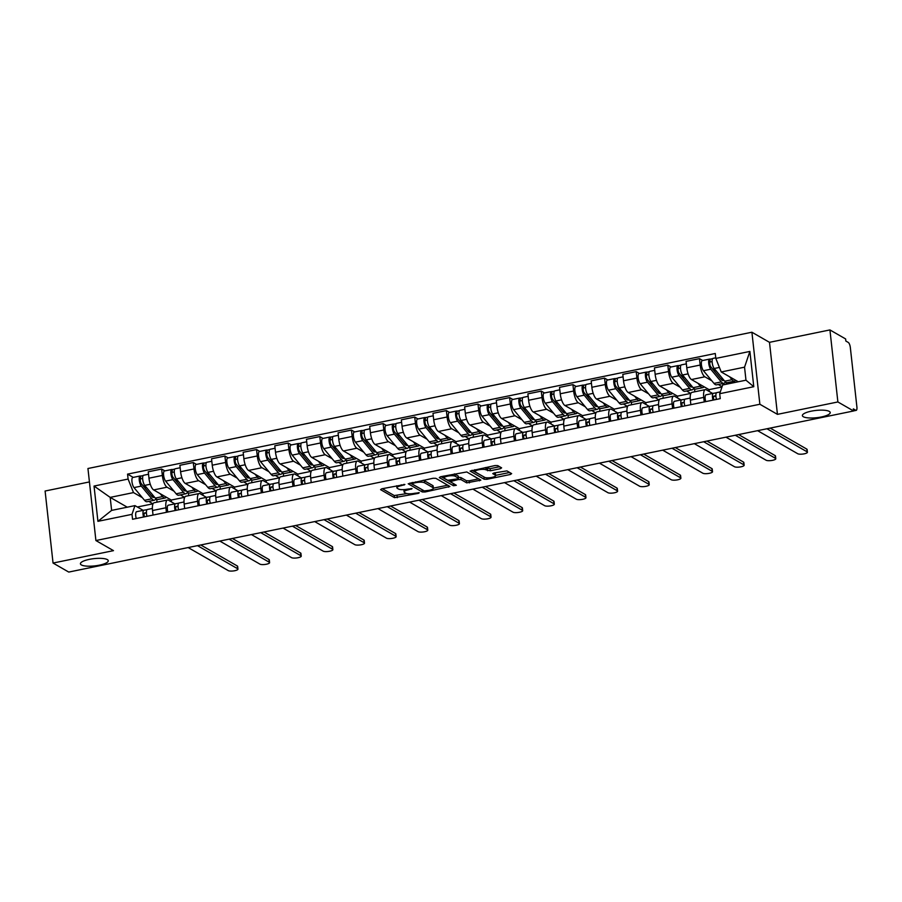 <?xml version="1.0" encoding="UTF-8"?>
<svg xmlns="http://www.w3.org/2000/svg" width="902" height="902" viewBox="0 0 902 902"><rect width="100%" height="100%" fill="white"/><g stroke="black" fill="none" stroke-linecap="round" stroke-linejoin="round"><path stroke-width="1.35" d="M404.874 484.487L381.794 488.794L380.576 489.651L394.501 497.656L418.415 493.36L419.272 492.763L414.604 493.293A6.878 1.793 173.7 0 1 405.753 493.18L404.592 492.515A6.878 1.793 173.7 0 1 404.13 491.962A6.878 1.793 173.7 0 1 408.482 489.775L412.079 488.625L407.4 489.155A6.878 1.793 173.7 0 1 398.56 489.042L397.399 488.377A6.878 1.793 173.7 0 1 396.936 487.824A6.878 1.793 173.7 0 1 401.289 485.637L404.874 484.487M803.321 416.735A14.004 3.653 173.7 0 0 819.072 417.389A14.004 3.653 173.7 0 0 830.223 412.541A14.004 3.653 173.7 0 0 829.288 411.413A14.004 3.653 173.7 0 0 813.536 410.76A14.004 3.653 173.7 0 0 802.385 415.608A14.004 3.653 173.7 0 0 803.321 416.735M81.36 564.934A14.004 3.653 173.7 0 0 97.112 565.577A14.004 3.653 173.7 0 0 108.263 560.728A14.004 3.653 173.7 0 0 107.327 559.601A14.004 3.653 173.7 0 0 91.576 558.958A14.004 3.653 173.7 0 0 80.425 563.806A14.004 3.653 173.7 0 0 81.36 564.934M500.418 468.702L501.625 467.856L497.724 465.601L494.961 465.567L470.111 471.07L484.182 479.255L486.945 479.289L510.431 474.463L511.648 473.618L506.935 470.9L494.116 472.93L492.751 473.606L495.243 475.128A5.75 1.5 173.7 0 1 495.626 475.591A5.75 1.5 173.7 0 1 491.049 477.575A5.75 1.5 173.7 0 1 484.588 477.316L475.422 472.039A5.75 1.5 173.7 0 1 475.027 471.577A5.75 1.5 173.7 0 1 479.605 469.592A5.75 1.5 173.7 0 1 486.065 469.852L490.361 470.765L500.418 468.702L500.227 467.044M759.867 404.254L777.445 414.356L837.879 401.954L853.574 410.974L68.744 572.071L53.049 563.051L113.483 550.648L95.905 540.546L759.867 404.254L751.907 332.229L87.945 468.51L95.905 540.546M435.813 478.308L433.05 478.274L408.2 483.776L422.271 491.962L425.034 491.996L449.884 486.494L435.813 478.308M440.514 476.741L466.762 471.96L480.845 480.146L466.661 482.852L461.012 479.605L458.25 479.56L450.222 481.612L456.344 485.287L453.458 485.738L439.297 477.598L440.514 476.741M837.879 401.954L829.93 329.929L845.625 338.949L845.851 341.046L848.297 342.456A4.375 1.421 78.4 0 1 850.338 347.563L856.9 406.982A4.375 1.421 78.4 0 1 856.201 410.365L853.563 410.906M89.433 481.927L45.1 491.026L53.049 563.051M829.93 329.929L769.496 342.332L751.907 332.229M853.574 410.974L853.337 408.877L855.784 410.275A4.375 1.421 78.4 0 0 856.201 410.365M166.419 512.325L165.923 507.781A10.069 3.258 -101.6 0 1 167.524 500.001L154.141 502.752A10.069 3.258 78.4 0 0 152.528 510.532L153.036 515.065M173.985 491.173L167.039 487.193A10.069 3.258 -101.6 0 1 162.349 475.444L148.965 478.195A10.069 3.258 78.4 0 0 153.656 489.933L171.245 500.046L171.448 501.918M148.965 478.195L148.255 471.791L161.638 469.04L164.874 470.9M167.524 500.001A10.069 3.258 -101.6 0 1 168.482 500.204L174.83 503.857M188.338 492.83L188.653 495.672M162.349 475.444L161.638 469.04M184.639 497.408L180.411 494.871M198.057 505.83L197.549 501.286A10.069 3.258 -101.6 0 1 199.162 493.518L185.778 496.258A10.069 3.258 78.4 0 0 184.166 504.038L184.673 508.581M196.512 464.406L193.276 462.546L179.893 465.297L180.603 471.701A10.069 3.258 78.4 0 0 185.293 483.438L202.882 493.552L203.085 495.423M199.162 493.518A10.069 3.258 -101.6 0 1 200.12 493.71L206.468 497.363M219.975 486.336L220.291 489.177M205.622 484.678L198.677 480.698A10.069 3.258 -101.6 0 1 193.986 468.95L193.276 462.546M216.277 490.913L212.049 488.377M229.694 499.336L229.187 494.792A10.069 3.258 -101.6 0 1 230.799 487.024L217.405 489.763A10.069 3.258 78.4 0 0 215.803 497.543L216.311 502.087M228.15 457.912L224.914 456.051L211.53 458.802L212.241 465.207A10.069 3.258 78.4 0 0 216.931 476.944L234.509 487.057L234.723 488.929M230.799 487.024A10.069 3.258 -101.6 0 1 231.746 487.215L238.105 490.868M251.613 479.841L251.929 482.683M237.26 478.184L230.314 474.204A10.069 3.258 -101.6 0 1 225.624 462.455L224.914 456.051M247.915 484.419L243.687 481.882M261.332 492.842L260.825 488.298A10.069 3.258 -101.6 0 1 262.426 480.529L249.042 483.269A10.069 3.258 78.4 0 0 247.441 491.049L247.949 495.593M259.787 451.417L256.551 449.557L243.168 452.308L243.878 458.712A10.069 3.258 78.4 0 0 248.569 470.449L266.146 480.563L266.361 482.435M262.426 480.529A10.069 3.258 -101.6 0 1 263.384 480.721L269.743 484.374M283.251 473.347L283.566 476.188M268.886 471.701L261.952 467.71A10.069 3.258 -101.6 0 1 257.262 455.961L256.551 449.557M279.552 477.925L275.324 475.388M292.97 486.347L292.462 481.803A10.069 3.258 -101.6 0 1 294.063 474.035L280.68 476.775A10.069 3.258 78.4 0 0 279.079 484.554L279.586 489.098M291.414 444.923L288.189 443.062L274.806 445.813L275.505 452.218A10.069 3.258 78.4 0 0 280.206 463.955L297.784 474.069L297.998 475.94M294.063 474.035A10.069 3.258 -101.6 0 1 295.022 474.226L301.369 477.88M314.888 466.853L315.204 469.694M300.524 465.207L293.59 461.215A10.069 3.258 -101.6 0 1 288.899 449.467L288.189 443.062M311.179 471.43L306.962 468.893M324.607 479.853L324.1 475.309A10.069 3.258 -101.6 0 1 325.701 467.54L312.317 470.28A10.069 3.258 78.4 0 0 310.716 478.06L311.213 482.604M323.051 438.428L319.827 436.568L306.443 439.319L307.142 445.723A10.069 3.258 78.4 0 0 311.844 457.461L329.422 467.574L329.636 469.446M325.701 467.54A10.069 3.258 -101.6 0 1 326.659 467.743L333.007 471.385M346.526 460.358L346.842 463.2M332.161 458.712L325.227 454.721A10.069 3.258 -101.6 0 1 320.526 442.972L319.827 436.568M342.816 464.936L338.6 462.41M356.234 473.358L355.738 468.815A10.069 3.258 -101.6 0 1 357.339 461.046L343.955 463.786A10.069 3.258 78.4 0 0 342.354 471.566L342.85 476.109M354.689 431.934L351.464 430.074L338.081 432.825L338.78 439.229A10.069 3.258 78.4 0 0 343.482 450.977L361.059 461.08L361.262 462.952M357.339 461.046A10.069 3.258 -101.6 0 1 358.297 461.249L364.645 464.891M378.163 453.864L378.479 456.705M363.799 452.218L356.865 448.226A10.069 3.258 -101.6 0 1 352.163 436.478L351.464 430.074M374.454 458.442L370.237 455.916M387.871 466.864L387.375 462.32A10.069 3.258 -101.6 0 1 388.976 454.552L375.593 457.291A10.069 3.258 78.4 0 0 373.992 465.071L374.488 469.615M386.327 425.44L383.102 423.579L369.707 426.33L370.418 432.734A10.069 3.258 78.4 0 0 375.108 444.483L392.697 454.585L392.9 456.457M388.976 454.552A10.069 3.258 -101.6 0 1 389.935 454.755L396.282 458.396M409.801 447.369L410.117 450.211M395.437 445.723L388.503 441.732A10.069 3.258 -101.6 0 1 383.801 429.983L383.102 423.579M406.092 451.947L401.875 449.421M419.509 460.37L419.013 455.826A10.069 3.258 -101.6 0 1 420.614 448.057L407.23 450.808A10.069 3.258 78.4 0 0 405.629 458.577L406.125 463.121M417.964 418.945L414.728 417.085L401.345 419.836L402.055 426.24A10.069 3.258 78.4 0 0 406.746 437.989L424.335 448.091L424.538 449.963M420.614 448.057A10.069 3.258 -101.6 0 1 421.572 448.26L427.92 451.902M441.439 440.875L441.743 443.716M427.074 439.229L420.129 435.238A10.069 3.258 -101.6 0 1 415.439 423.489L414.728 417.085M437.729 445.453L433.501 442.927M451.147 453.875L450.65 449.343A10.069 3.258 -101.6 0 1 452.252 441.563L438.868 444.314A10.069 3.258 78.4 0 0 437.267 452.082L437.763 456.626M449.602 412.451L446.366 410.59L432.983 413.341L433.693 419.746A10.069 3.258 78.4 0 0 438.383 431.494L455.972 441.597L456.175 443.468M452.252 441.563A10.069 3.258 -101.6 0 1 453.21 441.766L459.558 445.408M473.076 434.392L473.381 437.222M458.712 432.734L451.767 428.743A10.069 3.258 -101.6 0 1 447.076 416.995L446.366 410.59M469.367 438.958L465.139 436.433M482.784 447.381L482.288 442.848A10.069 3.258 -101.6 0 1 483.889 435.068L470.506 437.82A10.069 3.258 78.4 0 0 468.893 445.588L469.401 450.132M481.24 405.956L478.004 404.096L464.62 406.847L465.331 413.251A10.069 3.258 78.4 0 0 470.021 425L487.61 435.102L487.813 436.974M483.889 435.068A10.069 3.258 -101.6 0 1 484.848 435.271L491.195 438.913M504.703 427.898L505.019 430.728M490.35 426.24L483.404 422.249A10.069 3.258 -101.6 0 1 478.714 410.5L478.004 404.096M501.005 432.464L496.776 429.938M514.422 440.886L513.914 436.354A10.069 3.258 -101.6 0 1 515.527 428.574L502.143 431.325A10.069 3.258 78.4 0 0 500.531 439.094L501.038 443.637M512.877 399.462L509.641 397.602L496.258 400.353L496.968 406.757A10.069 3.258 78.4 0 0 501.659 418.505L519.248 428.608L519.451 430.479M515.527 428.574A10.069 3.258 -101.6 0 1 516.485 428.777L522.833 432.419M536.34 421.403L536.656 424.233M521.987 419.746L515.042 415.754A10.069 3.258 -101.6 0 1 510.352 404.006L509.641 397.602M532.642 425.969L528.414 423.444M546.06 434.392L545.552 429.859A10.069 3.258 -101.6 0 1 547.164 422.08L533.77 424.831A10.069 3.258 78.4 0 0 532.169 432.599L532.676 437.143M544.515 392.968L541.279 391.107L527.895 393.858L528.606 400.262A10.069 3.258 78.4 0 0 533.296 412.011L550.885 422.113L551.088 423.985M547.164 422.08A10.069 3.258 -101.6 0 1 548.123 422.283L554.471 425.936M567.978 414.909L568.294 417.739M553.625 413.251L546.68 409.26A10.069 3.258 -101.6 0 1 541.989 397.523L541.279 391.107M564.28 419.475L560.052 416.95M577.697 427.898L577.19 423.365A10.069 3.258 -101.6 0 1 578.802 415.585L565.407 418.336A10.069 3.258 78.4 0 0 563.806 426.105L564.314 430.649M576.152 386.473L572.917 384.624L559.533 387.364L560.243 393.768A10.069 3.258 78.4 0 0 564.934 405.517L582.512 415.619L582.726 417.491M578.802 415.585A10.069 3.258 -101.6 0 1 579.749 415.788L586.108 419.441M599.616 408.414L599.931 411.244M585.251 406.757L578.317 402.766A10.069 3.258 -101.6 0 1 573.627 391.028L572.917 384.624M595.918 412.981L591.689 410.455M609.335 421.403L608.827 416.871A10.069 3.258 -101.6 0 1 610.428 409.091L597.045 411.842A10.069 3.258 78.4 0 0 595.444 419.61L595.951 424.154M607.779 379.979L604.554 378.13L591.171 380.87L591.87 387.274A10.069 3.258 78.4 0 0 596.572 399.022L614.149 409.125L614.363 410.996M610.428 409.091A10.069 3.258 -101.6 0 1 611.387 409.294L617.735 412.947M631.253 401.92L631.569 404.75M616.889 400.262L609.955 396.271A10.069 3.258 -101.6 0 1 605.265 384.534L604.554 378.13M627.555 406.486L623.327 403.961M640.972 414.909L640.465 410.376A10.069 3.258 -101.6 0 1 642.066 402.596L628.683 405.348A10.069 3.258 78.4 0 0 627.082 413.116L627.578 417.66M639.417 373.484L636.192 371.635L622.808 374.375L623.507 380.779A10.069 3.258 78.4 0 0 628.209 392.528L645.787 402.63L646.001 404.502M642.066 402.596A10.069 3.258 -101.6 0 1 643.025 402.799L649.372 406.452M662.891 395.426L663.207 398.256M648.527 393.768L641.593 389.777A10.069 3.258 -101.6 0 1 636.891 378.039L636.192 371.635M659.182 399.992L654.965 397.466M672.599 408.426L672.103 403.882A10.069 3.258 -101.6 0 1 673.704 396.102L660.32 398.853A10.069 3.258 78.4 0 0 658.719 406.633L659.215 411.165M671.054 366.99L667.83 365.141L654.446 367.881L655.145 374.285A10.069 3.258 78.4 0 0 659.847 386.033L677.425 396.136L677.627 398.007M673.704 396.102A10.069 3.258 -101.6 0 1 674.662 396.305L681.01 399.958M694.529 388.931L694.844 391.761M680.164 387.274L673.23 383.282A10.069 3.258 -101.6 0 1 668.529 371.545L667.83 365.141M690.819 393.498L686.602 390.972M704.236 401.931L703.74 397.387A10.069 3.258 -101.6 0 1 705.341 389.608L691.958 392.359A10.069 3.258 78.4 0 0 690.357 400.138L690.853 404.671M702.692 360.496L699.467 358.646L686.072 361.386L686.783 367.79A10.069 3.258 78.4 0 0 691.473 379.539L709.062 389.641L709.265 391.513M705.341 389.608A10.069 3.258 -101.6 0 1 706.3 389.811L712.648 393.464M726.166 382.437L726.358 384.218M711.802 380.779L704.868 376.788A10.069 3.258 -101.6 0 1 700.166 365.051L699.467 358.646M722.085 386.687L718.24 384.477M721.972 386.992L709.062 389.641M690.808 393.396L677.425 396.136M659.17 399.89L645.787 402.63M627.533 406.385L614.149 409.125M595.906 412.879L582.512 415.619M564.269 419.374L550.885 422.113M532.631 425.857L519.248 428.608M500.993 432.351L487.61 435.102M469.356 438.846L455.972 441.597M437.718 445.34L424.335 448.091M406.08 451.834L392.697 454.585M374.443 458.329L361.059 461.08M342.805 464.823L329.422 467.574M311.167 471.318L297.784 474.069M279.53 477.812L266.146 480.563M247.903 484.306L234.509 487.057M216.266 490.801L202.882 493.552M184.628 497.295L171.245 500.046M142.347 497.667L133.507 492.593L110.191 497.385L111.622 510.397L134.95 505.616L143.192 510.352M153.002 503.902L148.774 501.365M127.261 507.195L110.191 497.385L94.034 486.054L128.107 479.063L133.507 492.593M152.99 503.79L137.352 507.003M134.95 505.616L131.996 514.343L97.923 521.333L94.034 486.054M715.816 358.421L749.889 351.43L753.779 386.71L719.706 393.7L722.66 384.974L745.977 380.193L744.545 367.17L721.228 371.962L715.816 358.421L715.275 353.494L127.554 474.125L128.107 479.063M131.996 514.343L132.549 519.27L720.258 398.639L719.706 393.7M777.445 414.356L769.496 342.332M721.228 371.962L738.287 381.772M156.711 499.325L157.016 502.166M133.237 477.395L127.554 474.125M97.923 521.333L111.622 510.397M745.977 380.193L753.779 386.71M744.545 367.17L749.889 351.43M403.927 489.617A6.878 1.793 173.7 0 0 403.893 489.854L404.13 491.962M382.324 488.692L394.275 495.559L406.903 493.574M412.744 482.446L411.977 483.867L424.211 490.902L429.036 490.327A6.878 1.793 173.7 0 0 433.388 488.151L447.764 485.186M410.094 482.987L422.7 490.023M423.173 480.304A6.878 1.793 173.7 0 1 424.335 480.698L432.689 485.502A6.878 1.793 173.7 0 1 433.152 486.054L433.388 488.151A6.878 1.793 173.7 0 0 432.926 487.599L424.56 482.795A6.878 1.793 173.7 0 0 415.721 482.683L412.834 483.269M478.725 478.827L469.198 480.789L469.435 482.886M458.43 477.395L460.787 477.496L466.435 480.743L469.198 480.789M441.044 476.639L453.807 483.765M455.149 476.233A5.75 1.5 173.7 0 0 448.689 475.963A5.75 1.5 173.7 0 0 444.111 477.959A5.75 1.5 173.7 0 0 444.506 478.421L447.73 480.27L457.167 478.939L458.532 478.263L455.149 476.233L454.924 474.136A5.75 1.5 173.7 0 0 454.36 473.9M458.193 476.357L458.385 478.083M454.924 474.136L458.148 475.985M485.332 467.54A5.75 1.5 173.7 0 1 485.84 467.755L490.124 468.668L499.652 466.717M495.626 475.591L495.39 473.494A5.75 1.5 173.7 0 0 495.006 473.031L495.243 475.128M495.604 475.365L509.675 472.479M471.994 470.28L484.599 477.316M166.239 497.171A13.124 4.251 -101.6 0 1 165.122 498.017L157.816 499.516A13.124 4.251 -101.6 0 1 155.279 498.096L144.726 485.389A5.468 1.77 -101.6 0 1 142.719 479.526A5.468 1.77 -101.6 0 1 143.587 475.264L148.526 474.249M165.122 498.017A13.124 4.251 -101.6 0 1 162.574 496.596L160.139 493.665M154.434 497.07A10.283 3.326 -101.6 0 1 153.802 497.43A10.283 3.326 -101.6 0 1 151.807 496.325L141.264 483.619A2.627 0.846 -101.6 0 1 140.295 480.8A2.627 0.846 -101.6 0 1 140.712 478.759A2.627 0.846 -101.6 0 1 140.96 478.815L142.64 478.466M146.767 487.835L142.944 485.648M151.491 495.942L153.205 495.593M155.854 498.716A13.124 4.251 -101.6 0 1 154.366 500.215A13.124 4.251 -101.6 0 1 151.829 498.795L141.287 486.099A5.468 1.77 -101.6 0 1 139.269 480.236A5.468 1.77 -101.6 0 1 140.137 475.974A5.468 1.77 -101.6 0 1 140.667 476.087L143.159 475.568M154.366 500.215L147.071 501.715A13.124 4.251 -101.6 0 1 144.523 500.294L133.981 487.599A5.468 1.77 -101.6 0 1 131.974 481.736A5.468 1.77 -101.6 0 1 132.842 477.474L140.137 475.974M140.509 478.906L140.667 476.087M146.417 512.674L144.478 512.99A2.627 0.846 78.4 0 0 144.489 512.99A2.627 0.846 78.4 0 0 144.5 516.823M144.173 513.339L146.18 513.001A10.283 3.326 -101.6 0 1 146.44 512.99M147.026 509.686L143.948 510.194A5.468 1.77 78.4 0 0 143.925 510.205A5.468 1.77 78.4 0 0 143.553 517.015M136.619 511.705L143.925 510.205L136.642 511.693A5.468 1.77 78.4 0 0 136.619 511.705A5.468 1.77 78.4 0 0 136.247 518.515M200.763 544.977L237.316 565.982A5.029 1.308 -6.3 0 1 237.654 566.388L237.959 569.128A5.029 1.308 173.7 0 0 237.621 568.722L197.482 545.642M147.364 509.495L152.393 508.457L147.387 509.495A5.468 1.77 78.4 0 0 147.364 509.495A5.468 1.77 78.4 0 0 146.992 516.305M188.157 547.559L228.296 570.628A5.029 1.308 173.7 0 0 233.956 570.865A5.029 1.308 173.7 0 0 237.959 569.128M197.876 490.677A13.124 4.251 -101.6 0 1 196.749 491.522L189.454 493.022A13.124 4.251 -101.6 0 1 186.906 491.601L176.364 478.894A5.468 1.77 -101.6 0 1 174.357 473.031A5.468 1.77 -101.6 0 1 175.225 468.769L180.163 467.755M196.749 491.522A13.124 4.251 -101.6 0 1 194.212 490.102L191.776 487.17M186.071 490.587A10.283 3.326 -101.6 0 1 185.429 490.936A10.283 3.326 -101.6 0 1 183.444 489.831L172.902 477.124A2.627 0.846 -101.6 0 1 171.932 474.305A2.627 0.846 -101.6 0 1 172.35 472.265A2.627 0.846 -101.6 0 1 172.598 472.321L174.278 471.971M178.404 481.341L174.582 479.154M183.129 489.448L184.842 489.098M187.492 492.221A13.124 4.251 -101.6 0 1 186.004 493.721A13.124 4.251 -101.6 0 1 183.467 492.3L172.913 479.605A5.468 1.77 -101.6 0 1 170.906 473.742A5.468 1.77 -101.6 0 1 171.775 469.48A5.468 1.77 -101.6 0 1 172.293 469.592L174.785 469.074M186.004 493.721L178.709 495.221A13.124 4.251 -101.6 0 1 176.161 493.8L165.618 481.104A5.468 1.77 -101.6 0 1 163.612 475.241A5.468 1.77 -101.6 0 1 164.48 470.979L171.775 469.48M172.147 472.411L172.293 469.592M229.514 484.182A13.124 4.251 -101.6 0 1 228.386 485.028L221.091 486.528A13.124 4.251 -101.6 0 1 218.543 485.107L208.001 472.4A5.468 1.77 -101.6 0 1 205.994 466.537A5.468 1.77 -101.6 0 1 206.862 462.275L211.801 461.26M228.386 485.028A13.124 4.251 -101.6 0 1 225.85 483.607L223.414 480.676M217.698 484.092A10.283 3.326 -101.6 0 1 217.066 484.442A10.283 3.326 -101.6 0 1 215.082 483.337L204.54 470.63A2.627 0.846 -101.6 0 1 203.57 467.811A2.627 0.846 -101.6 0 1 203.987 465.77A2.627 0.846 -101.6 0 1 204.235 465.827L205.915 465.477M210.042 474.847L206.22 472.659M214.766 482.953L216.48 482.604M219.13 485.727A13.124 4.251 -101.6 0 1 217.641 487.238A13.124 4.251 -101.6 0 1 215.104 485.806L204.551 473.11A5.468 1.77 -101.6 0 1 202.544 467.247A5.468 1.77 -101.6 0 1 203.412 462.985A5.468 1.77 -101.6 0 1 203.931 463.098L206.423 462.579M217.641 487.238L210.346 488.726A13.124 4.251 -101.6 0 1 207.798 487.305L197.256 474.61A5.468 1.77 -101.6 0 1 195.249 468.747A5.468 1.77 -101.6 0 1 196.117 464.485L203.412 462.985M203.773 465.917L203.931 463.098M178.055 506.18L176.115 506.496A2.627 0.846 78.4 0 0 176.127 506.496A2.627 0.846 78.4 0 0 176.138 510.329M175.811 506.845L177.818 506.507A10.283 3.326 -101.6 0 1 178.066 506.496L177.818 506.507M178.664 503.192L175.574 503.699A5.468 1.77 78.4 0 0 175.552 503.711A5.468 1.77 78.4 0 0 175.191 510.521M168.257 505.21L175.552 503.711L168.279 505.199A5.468 1.77 78.4 0 0 168.257 505.21A5.468 1.77 78.4 0 0 167.885 512.02M232.4 538.483L268.954 559.499A5.029 1.308 -6.3 0 1 269.292 559.894L269.597 562.634A5.029 1.308 173.7 0 0 269.258 562.228L229.119 539.148M179.002 503L184.019 501.974L179.024 503A5.468 1.77 78.4 0 0 179.002 503A5.468 1.77 78.4 0 0 178.63 509.81M219.795 541.065L259.934 564.133A5.029 1.308 173.7 0 0 265.594 564.37A5.029 1.308 173.7 0 0 269.597 562.634M209.692 499.685L207.776 500.001A2.627 0.846 78.4 0 0 207.764 500.001A2.627 0.846 78.4 0 0 207.764 503.835M207.449 500.351L209.456 500.012A10.283 3.326 -101.6 0 1 209.704 500.001L209.456 500.012M210.301 496.698L207.212 497.205A5.468 1.77 78.4 0 0 207.189 497.216A5.468 1.77 78.4 0 0 206.829 504.026M199.894 498.716L207.189 497.216L199.917 498.705A5.468 1.77 78.4 0 0 199.894 498.716A5.468 1.77 78.4 0 0 199.522 505.526M264.038 531.988L300.591 553.005A5.029 1.308 -6.3 0 1 300.93 553.4L301.234 556.139A5.029 1.308 173.7 0 0 300.896 555.733L260.757 532.654M210.64 496.506L215.657 495.48L210.662 496.506A5.468 1.77 78.4 0 0 210.64 496.506A5.468 1.77 78.4 0 0 210.267 503.316M251.421 534.57L291.572 557.65A5.029 1.308 173.7 0 0 297.22 557.876A5.029 1.308 173.7 0 0 301.234 556.139M261.152 477.688A13.124 4.251 -101.6 0 1 260.024 478.534L252.729 480.033A13.124 4.251 -101.6 0 1 250.181 478.612L239.639 465.906A5.468 1.77 -101.6 0 1 237.632 460.043A5.468 1.77 -101.6 0 1 238.5 455.781L243.439 454.766M260.024 478.534A13.124 4.251 -101.6 0 1 257.487 477.113L255.052 474.181M249.335 477.598A10.283 3.326 -101.6 0 1 248.704 477.947A10.283 3.326 -101.6 0 1 246.72 476.842L236.166 464.135A2.627 0.846 -101.6 0 1 235.208 461.317A2.627 0.846 -101.6 0 1 235.625 459.276A2.627 0.846 -101.6 0 1 235.873 459.332L237.553 458.983M241.668 468.363L237.846 466.165M246.404 476.459L248.106 476.109M250.767 479.233A13.124 4.251 -101.6 0 1 249.279 480.743A13.124 4.251 -101.6 0 1 246.731 479.323L236.189 466.616A5.468 1.77 -101.6 0 1 234.182 460.753A5.468 1.77 -101.6 0 1 235.05 456.491A5.468 1.77 -101.6 0 1 235.569 456.604L238.06 456.085M249.279 480.743L241.973 482.232A13.124 4.251 -101.6 0 1 239.436 480.811L228.894 468.115A5.468 1.77 -101.6 0 1 226.887 462.252A5.468 1.77 -101.6 0 1 227.755 457.99L235.05 456.491M235.411 459.422L235.569 456.604M292.789 471.194A13.124 4.251 -101.6 0 1 291.662 472.039L284.367 473.539A13.124 4.251 -101.6 0 1 281.819 472.118L271.276 459.411A5.468 1.77 -101.6 0 1 269.27 453.548A5.468 1.77 -101.6 0 1 270.138 449.286L275.076 448.271M291.662 472.039A13.124 4.251 -101.6 0 1 289.125 470.618L286.689 467.687M280.973 471.103A10.283 3.326 -101.6 0 1 280.342 471.453A10.283 3.326 -101.6 0 1 278.346 470.348L267.804 457.641A2.627 0.846 -101.6 0 1 266.845 454.833A2.627 0.846 -101.6 0 1 267.263 452.781A2.627 0.846 -101.6 0 1 267.511 452.838L269.191 452.488M273.306 461.869L269.484 459.67M278.041 469.976L279.744 469.615M282.405 472.738A13.124 4.251 -101.6 0 1 280.917 474.249A13.124 4.251 -101.6 0 1 278.368 472.828L267.826 460.121A5.468 1.77 -101.6 0 1 265.819 454.258A5.468 1.77 -101.6 0 1 266.688 449.997A5.468 1.77 -101.6 0 1 267.206 450.109L269.698 449.591M280.917 474.249L273.61 475.749A13.124 4.251 -101.6 0 1 271.074 474.317L260.531 461.621A5.468 1.77 -101.6 0 1 258.524 455.758A5.468 1.77 -101.6 0 1 259.393 451.496L266.688 449.997M267.048 452.928L267.206 450.109M324.427 464.699A13.124 4.251 -101.6 0 1 323.299 465.545L316.004 467.044A13.124 4.251 -101.6 0 1 313.456 465.624L302.914 452.917A5.468 1.77 -101.6 0 1 300.907 447.054A5.468 1.77 -101.6 0 1 301.775 442.792L306.714 441.777M323.299 465.545A13.124 4.251 -101.6 0 1 320.762 464.124L318.327 461.193M312.611 464.609A10.283 3.326 -101.6 0 1 311.979 464.97A10.283 3.326 -101.6 0 1 309.984 463.853L299.441 451.147A2.627 0.846 -101.6 0 1 298.483 448.339A2.627 0.846 -101.6 0 1 298.9 446.287A2.627 0.846 -101.6 0 1 299.148 446.343L300.828 445.994M304.944 455.375L301.121 453.176M309.679 463.481L311.382 463.121M314.043 466.244A13.124 4.251 -101.6 0 1 312.554 467.755A13.124 4.251 -101.6 0 1 310.006 466.334L299.464 453.627A5.468 1.77 -101.6 0 1 297.457 447.764A5.468 1.77 -101.6 0 1 298.325 443.502A5.468 1.77 -101.6 0 1 298.844 443.615L301.336 443.096M312.554 467.755L305.248 469.254A13.124 4.251 -101.6 0 1 302.711 467.834L292.169 455.127A5.468 1.77 -101.6 0 1 290.151 449.264A5.468 1.77 -101.6 0 1 291.019 445.002L298.325 443.502M298.686 446.434L298.844 443.615M241.33 493.191L239.413 493.507A2.627 0.846 78.4 0 0 239.402 493.507A2.627 0.846 78.4 0 0 239.402 497.34M239.086 493.856L241.093 493.518A10.283 3.326 -101.6 0 1 241.341 493.507M241.939 490.203L238.85 490.711A5.468 1.77 78.4 0 0 238.827 490.722A5.468 1.77 78.4 0 0 238.455 497.532M231.532 492.221L238.827 490.722L231.555 492.21A5.468 1.77 78.4 0 0 231.532 492.221A5.468 1.77 78.4 0 0 231.16 499.031M295.664 525.494L332.229 546.511A5.029 1.308 -6.3 0 1 332.567 546.916L332.872 549.645A5.029 1.308 173.7 0 0 332.534 549.239L292.395 526.159M242.277 490.012L247.295 488.985L242.3 490.012A5.468 1.77 78.4 0 0 242.277 490.012A5.468 1.77 78.4 0 0 241.905 496.833M283.059 528.076L323.209 551.156A5.029 1.308 173.7 0 0 328.858 551.381A5.029 1.308 173.7 0 0 332.872 549.645M272.968 486.697L271.028 487.012A2.627 0.846 78.4 0 0 271.04 487.012A2.627 0.846 78.4 0 0 271.04 490.846M270.724 487.362L272.731 487.024A10.283 3.326 -101.6 0 1 272.979 487.012M273.577 483.709L270.487 484.216A5.468 1.77 78.4 0 0 270.465 484.227A5.468 1.77 78.4 0 0 270.093 491.038M270.442 484.227L263.192 485.716A5.468 1.77 78.4 0 0 263.17 485.727A5.468 1.77 78.4 0 0 262.798 492.537M327.302 519L363.867 540.016A5.029 1.308 -6.3 0 1 364.205 540.422L364.509 543.151A5.029 1.308 173.7 0 0 364.171 542.745L324.032 519.676M273.915 483.517L278.932 482.491L273.937 483.517A5.468 1.77 78.4 0 0 273.915 483.517A5.468 1.77 78.4 0 0 273.543 490.338M314.697 521.582L354.836 544.661A5.029 1.308 173.7 0 0 360.496 544.887A5.029 1.308 173.7 0 0 364.509 543.151M304.605 480.202L302.666 480.518A2.627 0.846 78.4 0 0 302.677 480.518A2.627 0.846 78.4 0 0 302.677 484.351M302.362 480.867L304.369 480.529A10.283 3.326 -101.6 0 1 304.617 480.518M305.214 477.214L302.125 477.733A5.468 1.77 78.4 0 0 302.102 477.733A5.468 1.77 78.4 0 0 301.73 484.543M302.08 477.733L294.83 479.221A5.468 1.77 78.4 0 0 294.807 479.233A5.468 1.77 78.4 0 0 294.435 486.043M358.94 512.505L395.504 533.522A5.029 1.308 -6.3 0 1 395.843 533.928L396.147 536.656A5.029 1.308 173.7 0 0 395.809 536.25L355.67 513.182M305.553 477.023L310.57 475.997L305.575 477.023A5.468 1.77 78.4 0 0 305.553 477.023A5.468 1.77 78.4 0 0 305.18 483.844M346.334 515.087L386.473 538.167A5.029 1.308 173.7 0 0 392.133 538.393A5.029 1.308 173.7 0 0 396.147 536.656M356.065 458.205A13.124 4.251 -101.6 0 1 354.937 459.05L347.631 460.55A13.124 4.251 -101.6 0 1 345.094 459.129L334.552 446.422A5.468 1.77 -101.6 0 1 332.545 440.559A5.468 1.77 -101.6 0 1 333.413 436.297L338.351 435.283M354.937 459.05A13.124 4.251 -101.6 0 1 352.389 457.63L349.965 454.698M344.248 458.115A10.283 3.326 -101.6 0 1 343.617 458.475A10.283 3.326 -101.6 0 1 341.621 457.359L331.079 444.652A2.627 0.846 -101.6 0 1 330.121 441.845A2.627 0.846 -101.6 0 1 330.538 439.793A2.627 0.846 -101.6 0 1 330.786 439.849L332.466 439.5M336.581 448.88L332.759 446.682M341.317 456.987L343.019 456.637M345.68 459.749A13.124 4.251 -101.6 0 1 344.192 461.26A13.124 4.251 -101.6 0 1 341.644 459.84L331.102 447.133A5.468 1.77 -101.6 0 1 329.095 441.27A5.468 1.77 -101.6 0 1 329.963 437.008A5.468 1.77 -101.6 0 1 330.482 437.12L332.973 436.602M344.192 461.26L336.886 462.76A13.124 4.251 -101.6 0 1 334.349 461.339L323.795 448.632A5.468 1.77 -101.6 0 1 321.788 442.769A5.468 1.77 -101.6 0 1 322.657 438.507L329.963 437.008M330.324 439.939L330.482 437.12M336.243 473.708L334.304 474.024A2.627 0.846 78.4 0 0 334.315 474.024A2.627 0.846 78.4 0 0 334.315 477.857M333.999 474.373L335.995 474.046A10.283 3.326 -101.6 0 1 336.254 474.024L335.995 474.046M336.852 470.72L333.763 471.239A5.468 1.77 78.4 0 0 333.74 471.239A5.468 1.77 78.4 0 0 333.368 478.049M326.434 472.738L333.74 471.239L326.456 472.727A5.468 1.77 78.4 0 0 326.434 472.738A5.468 1.77 78.4 0 0 326.073 479.548M390.577 506.011L427.142 527.027A5.029 1.308 -6.3 0 1 427.48 527.433L427.785 530.162A5.029 1.308 173.7 0 0 427.447 529.756L387.296 506.687M337.19 470.528L342.208 469.502L337.213 470.528A5.468 1.77 78.4 0 0 337.19 470.528A5.468 1.77 78.4 0 0 336.818 477.35M377.972 508.593L418.111 531.673A5.029 1.308 173.7 0 0 423.771 531.898A5.029 1.308 173.7 0 0 427.785 530.162M387.702 451.71A13.124 4.251 -101.6 0 1 386.575 452.556L379.268 454.056A13.124 4.251 -101.6 0 1 376.732 452.635L366.189 439.928A5.468 1.77 -101.6 0 1 364.183 434.065A5.468 1.77 -101.6 0 1 365.051 429.803L369.989 428.8M386.575 452.556A13.124 4.251 -101.6 0 1 384.026 451.135L381.602 448.204M375.886 451.62A10.283 3.326 -101.6 0 1 375.255 451.981A10.283 3.326 -101.6 0 1 373.259 450.865L362.717 438.158A2.627 0.846 -101.6 0 1 361.758 435.35A2.627 0.846 -101.6 0 1 362.164 433.298A2.627 0.846 -101.6 0 1 362.424 433.355L364.104 433.005M368.219 442.386L364.397 440.187M372.954 450.493L374.657 450.143M377.318 453.255A13.124 4.251 -101.6 0 1 375.83 454.766A13.124 4.251 -101.6 0 1 373.281 453.345L362.739 440.638A5.468 1.77 -101.6 0 1 360.732 434.775A5.468 1.77 -101.6 0 1 361.601 430.513A5.468 1.77 -101.6 0 1 362.119 430.626L364.611 430.119M375.83 454.766L368.523 456.265A13.124 4.251 -101.6 0 1 365.987 454.845L355.433 442.138A5.468 1.77 -101.6 0 1 353.426 436.275A5.468 1.77 -101.6 0 1 354.294 432.013L361.601 430.513M361.961 433.445L362.119 430.626M367.881 467.213L365.964 467.529A2.627 0.846 78.4 0 0 365.953 467.529A2.627 0.846 78.4 0 0 365.953 471.363M365.637 467.879L367.633 467.552A10.283 3.326 -101.6 0 1 367.892 467.529L367.633 467.552M368.478 464.226L365.4 464.744A5.468 1.77 78.4 0 0 365.378 464.744A5.468 1.77 78.4 0 0 365.006 471.554M358.071 466.244L365.378 464.744L358.094 466.244A5.468 1.77 78.4 0 0 358.071 466.244A5.468 1.77 78.4 0 0 357.711 473.054M422.215 499.516L458.78 520.533A5.029 1.308 -6.3 0 1 459.118 520.939L459.422 523.667A5.029 1.308 173.7 0 0 459.084 523.261L418.934 500.193M368.828 464.034L373.845 463.008L368.85 464.034A5.468 1.77 78.4 0 0 368.828 464.034A5.468 1.77 78.4 0 0 368.456 470.855M409.609 502.11L449.748 525.178A5.029 1.308 173.7 0 0 455.409 525.404A5.029 1.308 173.7 0 0 459.422 523.667M419.34 445.216A13.124 4.251 -101.6 0 1 418.212 446.062L410.906 447.561A13.124 4.251 -101.6 0 1 408.369 446.14L397.827 433.445A5.468 1.77 -101.6 0 1 395.809 427.571A5.468 1.77 -101.6 0 1 396.677 423.309L401.615 422.305M418.212 446.062A13.124 4.251 -101.6 0 1 415.664 444.641L413.24 441.709M407.524 445.126A10.283 3.326 -101.6 0 1 406.892 445.487A10.283 3.326 -101.6 0 1 404.897 444.37L394.354 431.663A2.627 0.846 -101.6 0 1 393.385 428.856A2.627 0.846 -101.6 0 1 393.802 426.804A2.627 0.846 -101.6 0 1 394.061 426.86L395.73 426.511M399.857 435.892L396.034 433.693M404.592 443.998L406.295 443.649M408.944 446.761A13.124 4.251 -101.6 0 1 407.467 448.271A13.124 4.251 -101.6 0 1 404.919 446.851L394.377 434.144A5.468 1.77 -101.6 0 1 392.37 428.281A5.468 1.77 -101.6 0 1 393.238 424.019A5.468 1.77 -101.6 0 1 393.757 424.132L396.249 423.624M407.467 448.271L400.161 449.771A13.124 4.251 -101.6 0 1 397.613 448.35L387.071 435.643A5.468 1.77 -101.6 0 1 385.064 429.78A5.468 1.77 -101.6 0 1 385.932 425.518L393.238 424.019M393.599 426.95L393.757 424.132M399.507 460.719L397.59 461.035A2.627 0.846 78.4 0 0 397.59 464.868M397.263 461.384L399.27 461.057A10.283 3.326 -101.6 0 1 399.53 461.046M400.116 457.742L397.038 458.25A5.468 1.77 78.4 0 0 397.015 458.25A5.468 1.77 78.4 0 0 396.643 465.06M389.709 459.749L397.015 458.25L389.732 459.749A5.468 1.77 78.4 0 0 389.709 459.749A5.468 1.77 78.4 0 0 389.337 466.56M453.853 493.022L490.417 514.039A5.029 1.308 -6.3 0 1 490.756 514.444L491.049 517.173A5.029 1.308 173.7 0 0 490.711 516.767L450.572 493.698M400.465 457.539L405.483 456.513L400.488 457.539A5.468 1.77 78.4 0 0 400.465 457.539A5.468 1.77 78.4 0 0 400.093 464.361M441.247 495.615L481.386 518.684A5.029 1.308 173.7 0 0 487.046 518.909A5.029 1.308 173.7 0 0 491.049 517.173M450.977 438.722A13.124 4.251 -101.6 0 1 449.85 439.567L442.544 441.067A13.124 4.251 -101.6 0 1 440.007 439.646L429.453 426.95A5.468 1.77 -101.6 0 1 427.447 421.076A5.468 1.77 -101.6 0 1 428.315 416.825L433.253 415.811M449.85 439.567A13.124 4.251 -101.6 0 1 447.302 438.147L444.866 435.215M439.161 438.631A10.283 3.326 -101.6 0 1 438.53 438.992A10.283 3.326 -101.6 0 1 436.534 437.876L425.992 425.169A2.627 0.846 -101.6 0 1 425.022 422.361A2.627 0.846 -101.6 0 1 425.44 420.309A2.627 0.846 -101.6 0 1 425.688 420.366L427.368 420.028M431.494 429.397L427.672 427.198M436.218 437.504L437.932 437.154M440.582 440.266A13.124 4.251 -101.6 0 1 439.094 441.777A13.124 4.251 -101.6 0 1 436.557 440.356L426.015 427.649A5.468 1.77 -101.6 0 1 424.008 421.786A5.468 1.77 -101.6 0 1 424.876 417.525A5.468 1.77 -101.6 0 1 425.394 417.637L427.886 417.13M439.094 441.777L431.799 443.277A13.124 4.251 -101.6 0 1 429.251 441.856L418.708 429.149A5.468 1.77 -101.6 0 1 416.701 423.286A5.468 1.77 -101.6 0 1 417.57 419.024L424.876 417.525M425.237 420.456L425.394 417.637M431.145 454.225L429.217 454.54A2.627 0.846 78.4 0 0 429.217 454.54A2.627 0.846 78.4 0 0 429.228 458.374M428.901 454.89L430.908 454.563A10.283 3.326 -101.6 0 1 431.167 454.552M431.754 451.248L428.675 451.755A5.468 1.77 78.4 0 0 428.653 451.755A5.468 1.77 78.4 0 0 428.281 458.577M428.63 451.755L421.369 453.255A5.468 1.77 78.4 0 0 421.347 453.255A5.468 1.77 78.4 0 0 420.975 460.065M485.49 486.528L522.055 507.544A5.029 1.308 -6.3 0 1 522.393 507.95L522.686 510.679A5.029 1.308 173.7 0 0 522.348 510.273L482.209 487.204M432.103 451.045L437.12 450.019L432.114 451.045A5.468 1.77 78.4 0 0 432.103 451.045A5.468 1.77 78.4 0 0 431.731 457.866M472.885 489.121L513.024 512.189A5.029 1.308 173.7 0 0 518.684 512.415A5.029 1.308 173.7 0 0 522.686 510.679M482.604 432.227A13.124 4.251 -101.6 0 1 481.488 433.073L474.181 434.572A13.124 4.251 -101.6 0 1 471.645 433.152L461.091 420.456A5.468 1.77 -101.6 0 1 459.084 414.582A5.468 1.77 -101.6 0 1 459.952 410.331L464.891 409.316M481.488 433.073A13.124 4.251 -101.6 0 1 478.939 431.652L476.504 428.721M470.799 432.137A10.283 3.326 -101.6 0 1 470.167 432.498A10.283 3.326 -101.6 0 1 468.172 431.382L457.63 418.686A2.627 0.846 -101.6 0 1 456.66 415.867A2.627 0.846 -101.6 0 1 457.077 413.815A2.627 0.846 -101.6 0 1 457.325 413.871L459.005 413.533M463.132 422.903L459.31 420.704M467.856 431.009L469.57 430.66M472.22 433.772A13.124 4.251 -101.6 0 1 470.731 435.283A13.124 4.251 -101.6 0 1 468.194 433.862L457.652 421.155A5.468 1.77 -101.6 0 1 455.645 415.292A5.468 1.77 -101.6 0 1 456.502 411.03A5.468 1.77 -101.6 0 1 457.032 411.143L459.524 410.635M470.731 435.283L463.436 436.782A13.124 4.251 -101.6 0 1 460.888 435.362L450.346 422.655A5.468 1.77 -101.6 0 1 448.339 416.792A5.468 1.77 -101.6 0 1 449.207 412.53L456.502 411.03M456.874 413.962L457.032 411.143M462.782 447.73L460.843 448.046A2.627 0.846 78.4 0 0 460.854 448.046A2.627 0.846 78.4 0 0 460.866 451.879M460.539 448.395L462.546 448.068A10.283 3.326 -101.6 0 1 462.805 448.057M463.391 444.754L460.313 445.261A5.468 1.77 78.4 0 0 460.291 445.261A5.468 1.77 78.4 0 0 459.919 452.082M460.268 445.272L453.007 446.761A5.468 1.77 78.4 0 0 452.984 446.761A5.468 1.77 78.4 0 0 452.612 453.582M517.128 480.033L553.693 501.05A5.029 1.308 -6.3 0 1 554.031 501.456L554.324 504.184A5.029 1.308 173.7 0 0 553.986 503.778L513.847 480.71M463.729 444.551L468.758 443.525L463.752 444.551A5.468 1.77 78.4 0 0 463.729 444.551A5.468 1.77 78.4 0 0 463.369 451.372M504.522 482.626L544.661 505.695A5.029 1.308 173.7 0 0 550.321 505.932A5.029 1.308 173.7 0 0 554.324 504.184M514.241 425.733A13.124 4.251 -101.6 0 1 513.125 426.578L505.819 428.078A13.124 4.251 -101.6 0 1 503.271 426.657L492.729 413.962A5.468 1.77 -101.6 0 1 490.722 408.087A5.468 1.77 -101.6 0 1 491.59 403.837L496.528 402.822M513.125 426.578A13.124 4.251 -101.6 0 1 510.577 425.158L508.142 422.226M502.437 425.643A10.283 3.326 -101.6 0 1 501.805 426.003A10.283 3.326 -101.6 0 1 499.809 424.887L489.267 412.191A2.627 0.846 -101.6 0 1 488.298 409.373A2.627 0.846 -101.6 0 1 488.715 407.332A2.627 0.846 -101.6 0 1 488.963 407.377L490.643 407.039M494.77 416.408L490.947 414.21M499.494 424.515L501.208 424.165M503.857 427.277A13.124 4.251 -101.6 0 1 502.369 428.788A13.124 4.251 -101.6 0 1 499.832 427.368L489.29 414.661A5.468 1.77 -101.6 0 1 487.272 408.798A5.468 1.77 -101.6 0 1 488.14 404.536A5.468 1.77 -101.6 0 1 488.67 404.648L491.162 404.141M502.369 428.788L495.074 430.288A13.124 4.251 -101.6 0 1 492.526 428.867L481.984 416.16A5.468 1.77 -101.6 0 1 479.977 410.297A5.468 1.77 -101.6 0 1 480.845 406.035L488.14 404.536M488.512 407.478L488.67 404.648M494.42 441.236L492.503 441.552A2.627 0.846 78.4 0 0 492.492 441.552A2.627 0.846 78.4 0 0 492.503 445.385M492.176 441.901L494.183 441.574A10.283 3.326 -101.6 0 1 494.443 441.563M495.029 438.259L491.94 438.767A5.468 1.77 78.4 0 0 491.928 438.767A5.468 1.77 78.4 0 0 491.556 445.588M484.622 440.266L491.928 438.767L484.645 440.266A5.468 1.77 78.4 0 0 484.622 440.266A5.468 1.77 78.4 0 0 484.25 447.088M548.766 473.539L585.319 494.555A5.029 1.308 -6.3 0 1 585.657 494.961L585.962 497.69A5.029 1.308 173.7 0 0 585.623 497.284L545.485 474.215M495.367 438.056L500.385 437.03L495.39 438.056A5.468 1.77 78.4 0 0 495.367 438.056A5.468 1.77 78.4 0 0 494.995 444.878M536.16 476.132L576.299 499.201A5.029 1.308 173.7 0 0 581.959 499.437A5.029 1.308 173.7 0 0 585.962 497.69M545.879 419.238A13.124 4.251 -101.6 0 1 544.752 420.084L537.457 421.584A13.124 4.251 -101.6 0 1 534.909 420.163L524.366 407.467A5.468 1.77 -101.6 0 1 522.359 401.593A5.468 1.77 -101.6 0 1 523.228 397.342L528.166 396.328M544.752 420.084A13.124 4.251 -101.6 0 1 542.215 418.663L539.779 415.732M534.074 419.148A10.283 3.326 -101.6 0 1 533.432 419.509A10.283 3.326 -101.6 0 1 531.447 418.393L520.905 405.697A2.627 0.846 -101.6 0 1 519.935 402.878A2.627 0.846 -101.6 0 1 520.353 400.838A2.627 0.846 -101.6 0 1 520.601 400.883L522.281 400.544M526.407 409.914L522.585 407.715M531.131 418.021L532.845 417.671M535.495 420.783A13.124 4.251 -101.6 0 1 534.007 422.294A13.124 4.251 -101.6 0 1 531.47 420.873L520.916 408.166A5.468 1.77 -101.6 0 1 518.909 402.303A5.468 1.77 -101.6 0 1 519.778 398.041A5.468 1.77 -101.6 0 1 520.296 398.154L522.788 397.647M534.007 422.294L526.712 423.793A13.124 4.251 -101.6 0 1 524.163 422.373L513.621 409.666A5.468 1.77 -101.6 0 1 511.614 403.803A5.468 1.77 -101.6 0 1 512.483 399.541L519.778 398.041M520.138 400.984L520.296 398.154M526.058 434.741L524.118 435.068A2.627 0.846 78.4 0 0 524.13 435.057A2.627 0.846 78.4 0 0 524.13 438.891M523.814 435.407L525.821 435.08A10.283 3.326 -101.6 0 1 526.069 435.068L525.821 435.08M526.667 431.765L523.577 432.272A5.468 1.77 78.4 0 0 523.555 432.272A5.468 1.77 78.4 0 0 523.194 439.094M516.26 433.772L523.555 432.272L516.282 433.772A5.468 1.77 78.4 0 0 516.26 433.772A5.468 1.77 78.4 0 0 515.888 440.593M580.403 467.044L616.957 488.061A5.029 1.308 -6.3 0 1 617.295 488.467L617.599 491.195A5.029 1.308 173.7 0 0 617.261 490.789L577.122 467.721M527.005 431.562L532.022 430.536L527.027 431.562A5.468 1.77 78.4 0 0 527.005 431.562A5.468 1.77 78.4 0 0 526.633 438.383M567.798 469.638L607.937 492.706A5.029 1.308 173.7 0 0 613.586 492.943A5.029 1.308 173.7 0 0 617.599 491.195M577.517 412.744A13.124 4.251 -101.6 0 1 576.389 413.59L569.094 415.089A13.124 4.251 -101.6 0 1 566.546 413.668L556.004 400.973A5.468 1.77 -101.6 0 1 553.997 395.099A5.468 1.77 -101.6 0 1 554.865 390.848L559.804 389.833M576.389 413.59A13.124 4.251 -101.6 0 1 573.852 412.169L571.417 409.249M565.701 412.654A10.283 3.326 -101.6 0 1 565.069 413.015A10.283 3.326 -101.6 0 1 563.085 411.898L552.531 399.203A2.627 0.846 -101.6 0 1 551.573 396.384A2.627 0.846 -101.6 0 1 551.99 394.343A2.627 0.846 -101.6 0 1 552.238 394.388L553.918 394.05M558.034 403.419L554.211 401.221M562.769 411.526L564.483 411.177M567.132 414.289A13.124 4.251 -101.6 0 1 565.644 415.799A13.124 4.251 -101.6 0 1 563.107 414.379L552.554 401.683A5.468 1.77 -101.6 0 1 550.547 395.809A5.468 1.77 -101.6 0 1 551.415 391.547A5.468 1.77 -101.6 0 1 551.934 391.66L554.426 391.152M565.644 415.799L558.349 417.299A13.124 4.251 -101.6 0 1 555.801 415.878L545.259 403.171A5.468 1.77 -101.6 0 1 543.252 397.308A5.468 1.77 -101.6 0 1 544.12 393.046L551.415 391.547M551.776 394.49L551.934 391.66M557.695 428.247L555.779 428.563A2.627 0.846 78.4 0 0 555.767 428.563A2.627 0.846 78.4 0 0 555.767 432.408M555.452 428.912L557.459 428.585A10.283 3.326 -101.6 0 1 557.707 428.574M558.304 425.27L555.215 425.778A5.468 1.77 78.4 0 0 555.192 425.778A5.468 1.77 78.4 0 0 554.82 432.599M547.897 427.277L555.192 425.778L547.92 427.277A5.468 1.77 78.4 0 0 547.897 427.277A5.468 1.77 78.4 0 0 547.525 434.099M612.041 460.55L648.594 481.567A5.029 1.308 -6.3 0 1 648.933 481.972L649.237 484.701A5.029 1.308 173.7 0 0 648.899 484.295L608.76 461.226M558.642 425.067L563.66 424.041L558.665 425.067A5.468 1.77 78.4 0 0 558.642 425.067A5.468 1.77 78.4 0 0 558.27 431.889M599.424 463.143L639.574 486.212A5.029 1.308 173.7 0 0 645.223 486.449A5.029 1.308 173.7 0 0 649.237 484.701M609.154 406.261A13.124 4.251 -101.6 0 1 608.027 407.095L600.732 408.595A13.124 4.251 -101.6 0 1 598.184 407.174L587.642 394.478A5.468 1.77 -101.6 0 1 585.635 388.615A5.468 1.77 -101.6 0 1 586.503 384.353L591.441 383.339M608.027 407.095A13.124 4.251 -101.6 0 1 605.49 405.674L603.055 402.754M597.338 406.159A10.283 3.326 -101.6 0 1 596.707 406.52A10.283 3.326 -101.6 0 1 594.722 405.404L584.169 392.708A2.627 0.846 -101.6 0 1 583.211 389.889A2.627 0.846 -101.6 0 1 583.628 387.849A2.627 0.846 -101.6 0 1 583.876 387.894L585.556 387.556M589.671 396.925L585.849 394.726M594.407 405.032L596.109 404.682M598.77 407.794A13.124 4.251 -101.6 0 1 597.282 409.305A13.124 4.251 -101.6 0 1 594.734 407.884L584.192 395.189A5.468 1.77 -101.6 0 1 582.185 389.314A5.468 1.77 -101.6 0 1 583.053 385.064A5.468 1.77 -101.6 0 1 583.571 385.165L586.063 384.658M597.282 409.305L589.976 410.805A13.124 4.251 -101.6 0 1 587.439 409.384L576.897 396.677A5.468 1.77 -101.6 0 1 574.89 390.814A5.468 1.77 -101.6 0 1 575.758 386.552L583.053 385.064M583.414 387.995L583.571 385.165M589.333 421.753L587.416 422.068A2.627 0.846 78.4 0 0 587.405 422.068A2.627 0.846 78.4 0 0 587.405 425.913M587.089 422.418L589.096 422.091A10.283 3.326 -101.6 0 1 589.344 422.08M589.942 418.776L586.852 419.283A5.468 1.77 78.4 0 0 586.83 419.283A5.468 1.77 78.4 0 0 586.458 426.105M586.807 419.295L579.558 420.783A5.468 1.77 78.4 0 0 579.535 420.783A5.468 1.77 78.4 0 0 579.163 427.604M643.667 454.056L680.232 475.072A5.029 1.308 -6.3 0 1 680.57 475.478L680.875 478.207A5.029 1.308 173.7 0 0 680.536 477.801L640.397 454.732M590.28 418.584L595.297 417.547L590.303 418.573A5.468 1.77 78.4 0 0 590.28 418.584A5.468 1.77 78.4 0 0 589.908 425.394M631.062 456.649L671.212 479.717A5.029 1.308 173.7 0 0 676.861 479.954A5.029 1.308 173.7 0 0 680.875 478.207M640.792 399.766A13.124 4.251 -101.6 0 1 639.665 400.601L632.37 402.1A13.124 4.251 -101.6 0 1 629.822 400.68L619.279 387.984A5.468 1.77 -101.6 0 1 617.272 382.121A5.468 1.77 -101.6 0 1 618.141 377.859L623.079 376.844M639.665 400.601A13.124 4.251 -101.6 0 1 637.128 399.18L634.692 396.26M628.976 399.665A10.283 3.326 -101.6 0 1 628.344 400.026A10.283 3.326 -101.6 0 1 626.349 398.909L615.807 386.214A2.627 0.846 -101.6 0 1 614.848 383.395A2.627 0.846 -101.6 0 1 615.265 381.354A2.627 0.846 -101.6 0 1 615.514 381.399L617.193 381.061M621.309 390.431L617.487 388.232M626.044 398.537L627.747 398.188M630.408 401.3A13.124 4.251 -101.6 0 1 628.919 402.811A13.124 4.251 -101.6 0 1 626.371 401.39L615.829 388.694A5.468 1.77 -101.6 0 1 613.822 382.82A5.468 1.77 -101.6 0 1 614.69 378.569A5.468 1.77 -101.6 0 1 615.209 378.671L617.701 378.163M628.919 402.811L621.613 404.31A13.124 4.251 -101.6 0 1 619.076 402.89L608.534 390.194A5.468 1.77 -101.6 0 1 606.527 384.32A5.468 1.77 -101.6 0 1 607.384 380.058L614.69 378.569M615.051 381.501L615.209 378.671M620.971 415.258L619.031 415.585A2.627 0.846 78.4 0 0 619.043 415.574A2.627 0.846 78.4 0 0 619.043 419.419M618.727 415.923L620.734 415.596A10.283 3.326 -101.6 0 1 620.982 415.585M621.579 412.282L618.49 412.789A5.468 1.77 78.4 0 0 618.468 412.789A5.468 1.77 78.4 0 0 618.096 419.61M618.445 412.8L611.195 414.289A5.468 1.77 78.4 0 0 611.173 414.289A5.468 1.77 78.4 0 0 610.801 421.11M675.305 447.561L711.87 468.578A5.029 1.308 -6.3 0 1 712.208 468.984L712.512 471.712A5.029 1.308 173.7 0 0 712.174 471.306L672.035 448.238M621.918 412.09L626.935 411.053L621.94 412.079A5.468 1.77 78.4 0 0 621.918 412.09A5.468 1.77 78.4 0 0 621.546 418.9M662.699 450.154L702.838 473.223A5.029 1.308 173.7 0 0 708.498 473.46A5.029 1.308 173.7 0 0 712.512 471.712M672.43 393.272A13.124 4.251 -101.6 0 1 671.302 394.118L664.007 395.606A13.124 4.251 -101.6 0 1 661.459 394.185L650.917 381.49A5.468 1.77 -101.6 0 1 648.91 375.627A5.468 1.77 -101.6 0 1 649.778 371.365L654.717 370.35M671.302 394.118A13.124 4.251 -101.6 0 1 668.765 392.686L666.33 389.765M660.614 393.171A10.283 3.326 -101.6 0 1 659.982 393.531A10.283 3.326 -101.6 0 1 657.986 392.415L647.444 379.719A2.627 0.846 -101.6 0 1 646.486 376.901A2.627 0.846 -101.6 0 1 646.903 374.86A2.627 0.846 -101.6 0 1 647.151 374.905L648.831 374.567M652.947 383.936L649.124 381.738M657.682 392.043L659.385 391.693M662.045 394.817A13.124 4.251 -101.6 0 1 660.557 396.316A13.124 4.251 -101.6 0 1 658.009 394.896L647.467 382.2A5.468 1.77 -101.6 0 1 645.46 376.326A5.468 1.77 -101.6 0 1 646.328 372.075A5.468 1.77 -101.6 0 1 646.847 372.176L649.339 371.669M660.557 396.316L653.251 397.816A13.124 4.251 -101.6 0 1 650.714 396.395L640.172 383.7A5.468 1.77 -101.6 0 1 638.154 377.825A5.468 1.77 -101.6 0 1 639.022 373.575L646.328 372.075M646.689 375.007L646.847 372.176M652.608 408.764L650.692 409.08A2.627 0.846 78.4 0 0 650.68 409.091A2.627 0.846 78.4 0 0 650.68 412.924M650.365 409.429L652.371 409.102A10.283 3.326 -101.6 0 1 652.62 409.091M653.217 405.787L650.128 406.295A5.468 1.77 78.4 0 0 650.105 406.295A5.468 1.77 78.4 0 0 649.733 413.116M650.083 406.306L642.822 407.794A5.468 1.77 78.4 0 0 642.81 407.794A5.468 1.77 78.4 0 0 642.438 414.616M706.942 441.067L743.507 462.083A5.029 1.308 -6.3 0 1 743.846 462.489L744.15 465.218A5.029 1.308 173.7 0 0 743.812 464.812L703.673 441.743M653.555 405.596L658.573 404.558L653.578 405.584A5.468 1.77 78.4 0 0 653.555 405.596A5.468 1.77 78.4 0 0 653.183 412.406M694.337 443.66L734.476 466.729A5.029 1.308 173.7 0 0 740.136 466.965A5.029 1.308 173.7 0 0 744.15 465.218M704.067 386.778A13.124 4.251 -101.6 0 1 702.94 387.623L695.634 389.112A13.124 4.251 -101.6 0 1 693.097 387.691L682.555 374.995A5.468 1.77 -101.6 0 1 680.548 369.132A5.468 1.77 -101.6 0 1 681.416 364.87L686.354 363.856M702.94 387.623A13.124 4.251 -101.6 0 1 700.392 386.191L697.968 383.271M692.251 386.676A10.283 3.326 -101.6 0 1 691.62 387.037A10.283 3.326 -101.6 0 1 689.624 385.921L679.082 373.225A2.627 0.846 -101.6 0 1 678.124 370.406A2.627 0.846 -101.6 0 1 678.541 368.366A2.627 0.846 -101.6 0 1 678.789 368.411L680.469 368.072M684.584 377.442L680.762 375.243M689.32 385.549L691.022 385.199M693.683 388.322A13.124 4.251 -101.6 0 1 692.195 389.822A13.124 4.251 -101.6 0 1 689.647 388.401L679.105 375.706A5.468 1.77 -101.6 0 1 677.098 369.831A5.468 1.77 -101.6 0 1 677.966 365.581A5.468 1.77 -101.6 0 1 678.484 365.682L680.976 365.175M692.195 389.822L684.889 391.321A13.124 4.251 -101.6 0 1 682.352 389.901L671.798 377.205A5.468 1.77 -101.6 0 1 669.791 371.331A5.468 1.77 -101.6 0 1 670.66 367.08L677.966 365.581M678.327 368.512L678.484 365.682M684.246 402.269L682.307 402.596A2.627 0.846 78.4 0 0 682.318 402.596A2.627 0.846 78.4 0 0 682.318 406.43M682.002 402.935L683.998 402.608A10.283 3.326 -101.6 0 1 684.257 402.596L683.998 402.608M684.855 399.293L681.765 399.8A5.468 1.77 78.4 0 0 681.743 399.8A5.468 1.77 78.4 0 0 681.371 406.622M674.437 401.3L681.743 399.8L674.459 401.3A5.468 1.77 78.4 0 0 674.437 401.3A5.468 1.77 78.4 0 0 674.076 408.121M738.58 434.572L775.145 455.589A5.029 1.308 -6.3 0 1 775.483 455.995L775.788 458.723A5.029 1.308 173.7 0 0 775.449 458.317L735.299 435.249M685.193 399.101L690.21 398.064L685.216 399.09A5.468 1.77 78.4 0 0 685.193 399.101A5.468 1.77 78.4 0 0 684.821 405.911M725.975 437.166L766.114 460.234A5.029 1.308 173.7 0 0 771.774 460.471A5.029 1.308 173.7 0 0 775.788 458.723M735.705 380.283A13.124 4.251 -101.6 0 1 734.578 381.129L727.271 382.628A13.124 4.251 -101.6 0 1 724.734 381.196L714.192 368.501A5.468 1.77 -101.6 0 1 712.185 362.638A5.468 1.77 -101.6 0 1 713.042 358.376L715.748 357.823M734.578 381.129A13.124 4.251 -101.6 0 1 732.029 379.708L729.605 376.777M723.889 380.182A10.283 3.326 -101.6 0 1 723.257 380.543A10.283 3.326 -101.6 0 1 721.262 379.426L710.72 366.731A2.627 0.846 -101.6 0 1 709.761 363.912A2.627 0.846 -101.6 0 1 710.167 361.871A2.627 0.846 -101.6 0 1 710.426 361.928L712.095 361.578M716.222 370.947L712.4 368.749M720.957 379.054L722.66 378.705M725.309 381.828A13.124 4.251 -101.6 0 1 723.832 383.327A13.124 4.251 -101.6 0 1 721.284 381.907L710.742 369.211A5.468 1.77 -101.6 0 1 708.735 363.337A5.468 1.77 -101.6 0 1 709.603 359.086A5.468 1.77 -101.6 0 1 710.122 359.188L712.614 358.68M723.832 383.327L716.526 384.827A13.124 4.251 -101.6 0 1 713.989 383.406L703.436 370.711A5.468 1.77 -101.6 0 1 701.429 364.836A5.468 1.77 -101.6 0 1 702.297 360.586L709.603 359.086M709.964 362.018L710.122 359.188M715.884 395.775L713.967 396.091A2.627 0.846 78.4 0 0 713.956 396.102A2.627 0.846 78.4 0 0 713.956 399.936M713.64 396.44L715.636 396.113A10.283 3.326 -101.6 0 1 715.895 396.102L715.636 396.113M716.481 392.798L713.403 393.306A5.468 1.77 78.4 0 0 713.381 393.306A5.468 1.77 78.4 0 0 713.008 400.127M706.074 394.805L713.381 393.306L706.097 394.805A5.468 1.77 78.4 0 0 706.074 394.805A5.468 1.77 78.4 0 0 705.702 401.627M770.218 428.089L806.783 449.095A5.029 1.308 -6.3 0 1 807.121 449.5L807.414 452.229A5.029 1.308 173.7 0 0 807.087 451.823L766.937 428.754M716.831 392.607L720.326 391.885L716.853 392.595A5.468 1.77 78.4 0 0 716.831 392.607A5.468 1.77 78.4 0 0 716.459 399.417M757.612 430.671L797.751 453.74A5.029 1.308 173.7 0 0 803.411 453.977A5.029 1.308 173.7 0 0 807.414 452.229M668.529 371.545L655.145 374.285M636.891 378.039L623.507 380.779M605.265 384.534L591.87 387.274M573.627 391.028L560.243 393.768M541.989 397.523L528.606 400.262M510.352 404.006L496.968 406.757M478.714 410.5L465.331 413.251M447.076 416.995L433.693 419.746M415.439 423.489L402.055 426.24M383.801 429.983L370.418 432.734M352.163 436.478L338.78 439.229M320.526 442.972L307.142 445.723M288.899 449.467L275.505 452.218M257.262 455.961L243.878 458.712M225.624 462.455L212.241 465.207M193.986 468.95L180.603 471.701M700.166 365.051L686.783 367.79M704.868 376.788L691.473 379.539M673.23 383.282L659.847 386.033M672.103 403.882L658.719 406.633M641.593 389.777L628.209 392.528M640.465 410.376L627.082 413.116M609.955 396.271L596.572 399.022M608.827 416.871L595.444 419.61M578.317 402.766L564.934 405.517M577.19 423.365L563.806 426.105M546.68 409.26L533.296 412.011M545.552 429.859L532.169 432.599M515.042 415.754L501.659 418.505M513.914 436.354L500.531 439.094M483.404 422.249L470.021 425M482.288 442.848L468.893 445.588M451.767 428.743L438.383 431.494M450.65 449.343L437.267 452.082M420.129 435.238L406.746 437.989M419.013 455.826L405.629 458.577M388.503 441.732L375.108 444.483M387.375 462.32L373.992 465.071M356.865 448.226L343.482 450.977M355.738 468.815L342.354 471.566M325.227 454.721L311.844 457.461M324.1 475.309L310.716 478.06M293.59 461.215L280.206 463.955M292.462 481.803L279.079 484.554M261.952 467.71L248.569 470.449M260.825 488.298L247.441 491.049M230.314 474.204L216.931 476.944M229.187 494.792L215.803 497.543M198.677 480.698L185.293 483.438M197.549 501.286L184.166 504.038M167.039 487.193L153.656 489.933M165.923 507.781L152.528 510.532M703.74 397.387L690.357 400.138M853.551 410.737L855.784 410.275M401.198 484.814L401.289 485.637M411.143 488.489L411.222 489.222M408.392 488.952L408.482 489.775M418.336 492.616L418.415 493.36M397.038 495.593L397.275 497.701M394.275 495.559L394.501 497.656M403.938 484.351L404.028 485.084M448.35 485.513L448.531 487.17M424.932 491.038L425.034 491.996M422.046 489.865L422.271 491.962M432.689 485.502L432.926 487.599M424.335 480.698L424.56 482.795M415.63 481.848L415.721 482.683M479.3 479.165L479.481 480.822M466.435 480.743L466.661 482.852M460.787 477.496L461.012 479.605M458.148 478.635L458.25 479.56M451.496 480.112L451.586 480.935M453.232 483.641L453.458 485.738M490.124 468.668L490.361 470.765M487.362 468.634L487.599 470.731M485.84 467.755L486.065 469.852M510.25 472.806L510.431 474.463M486.787 477.801L486.945 479.289M483.946 477.158L484.182 479.255M155.279 498.096L162.574 496.596M144.726 485.389L150.273 484.25M144.523 500.294L151.829 498.795M133.981 487.599L141.287 486.099M237.621 568.722L237.316 565.982M186.906 491.601L194.212 490.102M176.364 478.894L181.911 477.756M176.161 493.8L183.467 492.3M165.618 481.104L172.913 479.605M218.543 485.107L225.85 483.607M208.001 472.4L213.548 471.261M207.798 487.305L215.104 485.806M197.256 474.61L204.551 473.11M269.258 562.228L268.954 559.499M300.896 555.733L300.591 553.005M250.181 478.612L257.487 477.113M239.639 465.906L245.186 464.767M239.436 480.811L246.731 479.323M228.894 468.115L236.189 466.616M281.819 472.118L289.125 470.618M271.276 459.411L276.824 458.272M271.074 474.317L278.368 472.828M260.531 461.621L267.826 460.121M313.456 465.624L320.762 464.124M302.914 452.917L308.461 451.778M302.711 467.834L310.006 466.334M292.169 455.127L299.464 453.627M332.534 549.239L332.229 546.511M364.171 542.745L363.867 540.016M395.809 536.25L395.504 533.522M345.094 459.129L352.389 457.63M334.552 446.422L340.099 445.284M334.349 461.339L341.644 459.84M323.795 448.632L331.102 447.133M427.447 529.756L427.142 527.027M376.732 452.635L384.026 451.135M366.189 439.928L371.737 438.789M365.987 454.845L373.281 453.345M355.433 442.138L362.739 440.638M459.084 523.261L458.78 520.533M408.369 446.14L415.664 444.641M397.827 433.445L403.374 432.306M397.613 448.35L404.919 446.851M387.071 435.643L394.377 434.144M490.711 516.767L490.417 514.039M440.007 439.646L447.302 438.147M429.453 426.95L435.012 425.812M429.251 441.856L436.557 440.356M418.708 429.149L426.015 427.649M522.348 510.273L522.055 507.544M471.645 433.152L478.939 431.652M461.091 420.456L466.638 419.317M460.888 435.362L468.194 433.862M450.346 422.655L457.652 421.155M553.986 503.778L553.693 501.05M503.271 426.657L510.577 425.158M492.729 413.962L498.276 412.823M492.526 428.867L499.832 427.368M481.984 416.16L489.29 414.661M585.623 497.284L585.319 494.555M534.909 420.163L542.215 418.663M524.366 407.467L529.914 406.328M524.163 422.373L531.47 420.873M513.621 409.666L520.916 408.166M617.261 490.789L616.957 488.061M566.546 413.668L573.852 412.169M556.004 400.973L561.551 399.834M555.801 415.878L563.107 414.379M545.259 403.171L552.554 401.683M648.899 484.295L648.594 481.567M598.184 407.174L605.49 405.674M587.642 394.478L593.189 393.34M587.439 409.384L594.734 407.884M576.897 396.677L584.192 395.189M680.536 477.801L680.232 475.072M629.822 400.68L637.128 399.18M619.279 387.984L624.827 386.845M619.076 402.89L626.371 401.39M608.534 390.194L615.829 388.694M712.174 471.306L711.87 468.578M661.459 394.185L668.765 392.686M650.917 381.49L656.464 380.351M650.714 396.395L658.009 394.896M640.172 383.7L647.467 382.2M743.812 464.812L743.507 462.083M693.097 387.691L700.392 386.191M682.555 374.995L688.102 373.856M682.352 389.901L689.647 388.401M671.798 377.205L679.105 375.706M775.449 458.317L775.145 455.589M724.734 381.196L732.029 379.708M714.192 368.501L719.413 367.43M713.989 383.406L721.284 381.907M703.436 370.711L710.742 369.211M807.087 451.823L806.783 449.095M396.7 485.738L396.936 487.824M411.763 482.649L411.876 483.754M450.087 480.383L450.222 481.612M443.908 476.053L444.111 477.959M458.295 476.166L458.532 478.263M474.824 469.705L475.027 471.577M270.465 484.227L263.17 485.727M302.102 477.733L294.807 479.233M428.653 451.755L421.347 453.255M460.291 445.261L452.984 446.761M586.83 419.283L579.535 420.783M618.468 412.789L611.173 414.289M650.105 406.295L642.81 407.794"/></g></svg>
